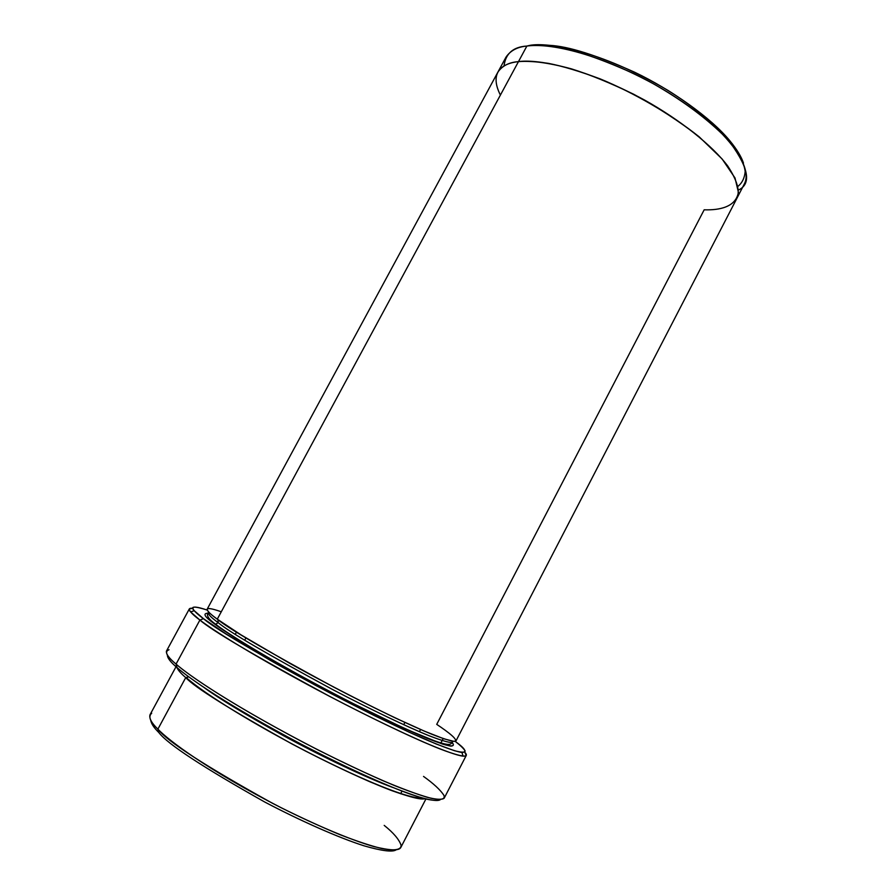 <?xml version="1.0" encoding="UTF-8"?>
<svg xmlns="http://www.w3.org/2000/svg" width="896" height="896" viewBox="0 0 896 896"><rect width="100%" height="100%" fill="white"/><g stroke="black" fill="none" stroke-linecap="round" stroke-linejoin="round"><path stroke-width="1.34" d="M189.347 608.888L192.864 608.261C188.922 607.947 188.16 609.168 190.59 611.912L199.898 620.043C192.674 614.734 189.157 611.005 189.347 608.888L166.454 651.067C165.872 653.923 169.064 658.258 176.064 664.082L177.016 667.565C188.742 678.003 227.147 704.95 300.922 744.016C332.842 760.614 362.152 774.558 388.83 785.848C404.544 792.142 417.088 796.578 426.462 799.142C433.91 800.688 438.558 800.834 440.418 799.59C437.987 801.606 428.714 800.374 410.693 794.293C384.686 785.042 342.104 765.565 300.922 744.016C227.147 704.95 188.742 678.003 177.016 667.565C170.554 662.144 167.339 657.966 167.384 655.032C167.339 657.966 170.554 662.144 177.016 667.565L176.064 664.082C166.566 656.331 164.226 651.549 169.019 649.734M203.47 618.677L194.242 610.714C189.862 606.155 194.208 605.954 207.278 610.098C185.584 602.795 192.013 610.165 203.47 618.677L226.027 633.931L270.469 660.453C300.115 677.286 337.994 697.525 375.357 716.094L409.382 732.301L436.341 744.05L454.261 750.646C461.653 752.584 465.27 752.651 465.114 750.837C463.478 748.362 460.152 745.192 455.146 741.339C465.08 748.474 467.354 752.181 461.966 752.472C456.266 751.755 443.262 747.051 422.957 738.382C394.072 725.682 352.934 705.298 315.594 685.362C251.059 649.813 213.685 627.592 203.47 618.677L199.898 620.043L203.47 618.677M504.022 65.957C505.613 53.502 513.24 46.872 526.882 46.054L529.95 45.349C547.165 42.134 599.278 49.661 668.024 90.429C695.565 107.722 718.726 127.098 732.558 144.155C740.018 154.874 744.229 163.99 745.181 171.494C744.621 177.968 742.202 182.93 737.912 186.368M176.03 666.702L150.002 714.773C149.005 718.334 151.637 723.128 157.898 729.131L158.861 732.57C167.429 743.971 202.754 767.144 264.846 802.077C300.563 820.893 338.867 837.805 364.101 845.835C381.584 850.864 392.202 852.253 395.965 849.968C392.202 852.253 381.584 850.864 364.101 845.835C338.867 837.805 300.563 820.893 264.846 802.077C202.754 767.144 167.429 743.971 158.861 732.57C153.899 727.72 151.178 723.565 150.696 720.104C151.178 723.565 153.899 727.72 158.861 732.57L157.898 729.131C150.058 721.75 147.986 716.442 151.693 713.238M185.73 677.6L188.81 676.872L185.73 677.6C194.958 687.546 230.362 709.666 291.95 743.949C327.421 762.776 365.747 780.752 391.563 790.552C409.539 796.981 420.638 799.714 424.872 798.739C419.429 800.318 401.285 794.741 370.451 782.018C345.621 771.165 319.458 758.475 291.95 743.949C230.362 709.666 194.958 687.546 185.73 677.6C181.014 673.579 178.046 670.186 176.826 667.397C178.046 670.186 181.014 673.579 185.73 677.6L157.898 729.131L185.73 677.6M177.038 664.922L176.59 666.03M392.829 787.494C365.702 777.493 320.275 755.821 282.722 735.28C244.989 714.28 218.792 698.376 204.142 687.579C218.792 698.376 244.989 714.28 282.722 735.28C320.275 755.821 365.702 777.493 392.829 787.494M214.67 624.019L215.656 624.243L218.21 622.664C211.501 617.848 208.186 614.499 208.286 612.618L208.846 612.192L208.286 612.618C208.186 614.499 211.501 617.848 218.21 622.664L215.656 624.243L214.67 624.019C226.218 632.968 271.813 661.774 348.365 701.21C379.456 717.013 407.904 730.386 427.448 738.472C438.715 742.851 446.522 745.405 450.89 746.122C453.533 745.976 453.958 744.778 452.155 742.538C455.067 745.987 453.029 747.208 442.478 744.061L405.742 729.075L348.365 701.21C271.813 661.774 226.218 632.968 214.67 624.019C204.646 616.896 202.418 613.301 207.973 613.245C202.418 613.301 204.646 616.896 214.67 624.019M210.426 613.715L208.23 613.29M452.816 741.261L452.502 741.922C451.662 743.478 443.89 741.429 429.184 735.784C407.333 726.947 369.958 709.083 332.797 689.64C266.874 653.957 228.682 631.635 218.21 622.664C228.682 631.635 266.874 653.957 332.797 689.64C369.958 709.083 407.333 726.947 429.184 735.784C443.89 741.429 451.662 743.478 452.502 741.922C450.565 745.36 448.493 746.155 427.75 738.315C411.454 731.696 390.69 722.165 365.456 709.71C305.906 680.131 237.586 641.178 215.656 624.243C208.488 619.136 206.035 615.261 208.286 612.618L208.656 611.99M500.394 95.077C488.634 71.781 503.026 63.202 518.47 61.622C535.293 59.214 579.757 65.162 644.582 100.061C680.288 120.019 712.477 145.645 727.731 166.006C737.341 180.69 740.342 191.576 736.714 198.666C740.342 191.576 737.352 180.69 727.731 166.006C712.477 145.645 680.288 120.019 644.582 100.061C579.757 65.162 535.293 59.214 518.47 61.622C509.051 62.317 502.186 65.834 497.851 72.195C502.186 65.834 509.062 62.317 518.47 61.622C529.346 60.558 546.291 62.026 571.491 68.88C589.938 74.648 610.691 83.115 633.763 94.282C657.429 107.094 679.224 121.274 699.16 136.808L722.109 158.973L735 177.957L738.405 192.237C735.907 207.155 719.41 210.302 704.166 209.81L436.722 724.36C448.672 732.357 459.76 740.835 454.026 741.384L444.069 738.875L424.346 731.125L395.181 717.909C358.534 700.202 323.165 681.89 289.094 662.962L241.046 634.883L217.291 619.17L526.882 46.054C517.395 46.894 510.429 50.602 505.982 57.176L497.986 71.96M217.93 619.64L218.21 622.664L217.93 619.64M244.754 640.136L245.952 637.896L244.754 640.136M443.173 738.562L440.63 743.445L443.173 738.562M423.528 776.418C433.563 783.597 440.35 789.88 443.867 795.256C445.581 799.322 441.269 800.8 427.37 797.317C416.203 793.968 401.408 788.424 382.973 780.718C362.779 771.781 341.242 761.578 318.36 750.109C234.73 707.067 188.037 674.934 176.064 664.082L199.898 620.043L176.064 664.082C187.992 674.677 228.099 702.654 304.528 742.963C337.512 760.043 367.45 774.222 394.33 785.49C410.054 791.717 422.43 796.006 431.491 798.358C438.558 799.68 442.803 799.602 444.214 798.134L466.234 755.485C464.856 757.075 456.702 755.362 439.477 748.731C414.456 738.741 371.65 718.368 329.269 696.181C254.285 655.491 211.165 630.112 199.898 620.043C211.994 629.261 246.434 651.717 313.958 688.072C352.016 708.4 393.949 729.131 423.349 742C444.024 750.781 457.251 755.496 463.042 756.157C466.794 756.347 467.365 755.037 464.778 752.226L466.234 755.485M402.024 791.101L400.624 793.789L402.024 791.101M497.851 72.195L207.211 609.09C207.122 610.949 210.482 614.309 217.291 619.17C227.931 628.219 266.84 650.922 334.051 687.277C371.941 707.112 410.054 725.379 432.309 734.44C447.283 740.242 455.19 742.37 456.03 740.824L736.714 198.666M704.166 209.81C719.41 210.302 735.907 207.155 738.405 192.237L735 177.946L722.109 158.973L699.149 136.808C669.95 113.478 632.946 92.434 600.41 78.982C580.048 71.4 562.71 66.192 548.408 63.358C535.898 61.555 525.93 60.973 518.47 61.622L217.291 619.17C206.349 611.229 199.998 604.274 221.278 611.789M736.837 198.419L744.565 183.501C749.246 174.037 743.893 156.733 722.176 133.997C703.674 116.133 680.691 99.366 653.229 83.698C588.504 48.832 543.85 43.355 526.882 46.054L518.47 61.622M384.205 825.395C393.49 832.821 399.123 839.451 401.094 845.286C401.307 849.43 395.786 851.222 381.741 848.546C370.709 845.824 356.664 841.165 339.595 834.534C321.138 826.84 301.773 817.958 281.501 807.912C208.029 770.235 168.358 740.253 157.898 729.131C166.992 741.261 205.24 766.013 272.653 803.376C310.99 823.178 350.314 839.899 374.013 846.608C390.085 850.573 399.011 850.886 400.77 847.549L425.902 799.008M403.704 724.718L404.891 722.445M743.467 163.05C741.328 156.688 736.826 149.296 729.938 140.885C711.133 117.88 671.474 89.768 634.458 72.139C596.669 55.194 568.333 46.256 549.45 45.326C541.386 44.621 534.878 44.632 529.95 45.349L526.882 46.054C531.899 45.326 538.518 45.326 546.728 46.043C565.958 47.006 594.854 56.146 633.427 73.438C671.216 91.437 711.715 120.131 730.867 143.55C748.877 168.549 751.386 184.05 738.405 190.053M194.242 610.714L190.59 611.912M421.512 797.798C409.494 799.31 363.552 780.528 310.038 753.301C256.547 725.928 204.736 694.165 186.525 677.79M420.56 729.49L419.406 731.707M236.522 632.05L235.334 634.245M729.938 140.885L730.867 143.55M549.45 45.326L546.728 46.043M461.966 752.472L463.042 756.157"/></g></svg>
